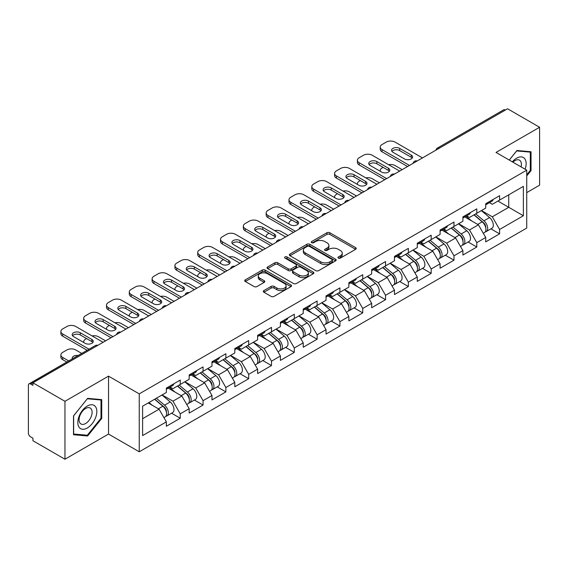 <?xml version="1.0" encoding="UTF-8"?>
<svg xmlns="http://www.w3.org/2000/svg" width="568" height="568" viewBox="0 0 568 568"><rect width="100%" height="100%" fill="white"/><g stroke="black" fill="none" stroke-linecap="round" stroke-linejoin="round"><path stroke-width="0.85" d="M338.365 258.106A1.42 0.824 0 0 0 340.374 258.106L355.625 249.302A2.031 1.171 0 0 0 356.214 248.472A2.031 1.171 0 0 0 355.625 247.648L329.788 232.731A2.031 1.171 0 0 0 326.919 232.731L311.669 241.535A1.42 0.824 0 0 0 311.25 242.11A1.42 0.824 0 0 0 311.669 242.692A1.42 0.824 0 0 0 313.678 242.692L315.652 241.556A6.497 3.749 0 0 1 324.839 241.556L326.99 242.799A6.497 3.749 0 0 1 328.893 245.447A6.497 3.749 0 0 1 326.99 248.102L325.017 249.238A1.42 0.824 0 0 0 324.598 249.821A1.42 0.824 0 0 0 325.017 250.403A1.42 0.824 0 0 0 327.026 250.403L329 249.26A6.497 3.749 0 0 1 338.187 249.26L340.339 250.502A6.497 3.749 0 0 1 342.241 253.158A6.497 3.749 0 0 1 340.339 255.806L338.365 256.949A1.42 0.824 0 0 0 337.946 257.524A1.42 0.824 0 0 0 338.365 258.106L338.365 256.949M263.907 290.567A2.031 1.171 0 0 0 263.311 291.398A2.031 1.171 0 0 0 263.907 292.229L271.156 296.411A2.031 1.171 0 0 0 274.024 296.411L290.965 286.634A2.031 1.171 0 0 0 291.554 285.803A2.031 1.171 0 0 0 290.965 284.973L265.128 270.063A2.031 1.171 0 0 0 262.26 270.063L245.319 279.839A2.031 1.171 0 0 0 244.723 280.67A2.031 1.171 0 0 0 245.319 281.494L254.073 286.549A2.031 1.171 0 0 0 256.949 286.549L264.198 282.367A2.031 1.171 0 0 0 264.787 281.536A2.031 1.171 0 0 0 264.198 280.706L259.853 278.199A5.431 3.138 0 0 1 258.262 275.984A5.431 3.138 0 0 1 261.614 273.087A5.431 3.138 0 0 1 267.535 273.769L284.54 283.588A5.431 3.138 0 0 1 286.13 285.803A5.431 3.138 0 0 1 282.779 288.7A5.431 3.138 0 0 1 276.864 288.019L274.024 286.386A2.031 1.171 0 0 0 271.156 286.386L263.907 290.567L263.907 292.229M108.531 376.144L64.958 401.306L32.93 382.818L507.579 108.779L539.6 127.267L496.027 152.43L526.735 170.159L139.238 393.873L108.531 376.144L108.531 434.058L139.238 451.787L139.238 393.873M315.794 270.638A2.031 1.171 0 0 0 318.662 270.638L335.603 260.861A2.031 1.171 0 0 0 336.192 260.03A2.031 1.171 0 0 0 335.603 259.207L309.766 244.29A2.031 1.171 0 0 0 306.897 244.29L289.957 254.066A2.031 1.171 0 0 0 289.361 254.897A2.031 1.171 0 0 0 289.957 255.721L315.794 270.638M285.576 258.412A1.42 0.824 0 0 1 287.017 258.618L287.017 256.928L313.28 272.093A2.031 1.171 0 0 1 313.877 272.917A2.031 1.171 0 0 1 313.28 273.748L296.347 283.524A2.031 1.171 0 0 1 293.471 283.524L267.642 268.607L267.642 266.953A2.031 1.171 0 0 0 267.045 267.784A2.031 1.171 0 0 0 267.642 268.607M267.642 266.953L274.891 262.771A2.031 1.171 0 0 1 277.759 262.771L288.239 268.82A2.031 1.171 0 0 0 291.107 268.82L295.914 266.044A2.031 1.171 0 0 0 296.51 265.213A2.031 1.171 0 0 0 295.914 264.383L285.008 258.085A1.42 0.824 0 0 1 284.589 257.503A1.42 0.824 0 0 1 285.47 256.75A1.42 0.824 0 0 1 287.017 256.928M139.238 451.787L526.735 228.073L526.735 170.159M171.579 413.22L180.255 418.233L180.255 413.838L172.942 401.178L162.121 394.93M180.255 418.233L166.36 426.248L166.36 421.861L142.603 435.578L142.603 406.198L166.36 392.481L166.36 388.093L180.255 380.07L180.255 384.465L189.172 379.31L189.172 374.923L203.067 366.9L203.067 371.295L211.985 366.14L211.985 361.752L225.879 353.729L225.879 358.124L234.797 352.969L234.797 348.582L248.685 340.566L248.685 344.954L257.609 339.806L257.609 335.411L271.497 327.395L271.497 331.783L280.414 326.635L280.414 322.241L294.309 314.225L294.309 318.613L303.227 313.465L303.227 309.07L317.121 301.054L317.121 305.442L326.039 300.294L326.039 295.907L339.934 287.884L339.934 292.271L348.851 287.124L348.851 282.736L362.739 274.713L362.739 279.101L371.664 273.954L371.664 269.566L385.551 261.543L385.551 265.93L394.469 260.783L394.469 256.395L408.364 248.372L408.364 252.767L417.281 247.612L417.281 243.225L431.176 235.202L431.176 239.597L440.094 234.442L440.094 230.054L453.988 222.031L453.988 226.426L462.906 221.271L462.906 216.884L476.793 208.868L476.793 213.256L485.718 208.108L485.718 203.713L499.606 195.697L499.606 200.085L523.369 186.368L523.369 215.748L499.606 229.465L492.3 216.799L481.472 210.55M490.93 228.847L499.606 233.853L499.606 229.465M499.606 233.853L485.718 241.876L485.718 237.481L476.793 242.635L469.487 229.969L458.667 223.721M468.124 242.018L476.793 247.023L476.793 242.635M476.793 247.023L462.906 255.046L462.906 250.651L453.988 255.806L446.675 243.139L435.855 236.891M445.312 255.181L453.988 260.194L453.988 255.806M453.988 260.194L440.094 268.217L440.094 263.822L431.176 268.976L423.863 256.31L413.042 250.062M422.5 268.352L431.176 273.364L431.176 268.976M431.176 273.364L417.281 281.38L417.281 276.992L408.364 282.14L401.051 269.481L390.23 263.232M399.687 281.522L408.364 286.535L408.364 282.14M408.364 286.535L394.469 294.551L394.469 290.163L385.551 295.31L378.238 282.651L367.418 276.403M376.875 294.693L385.551 299.705L385.551 295.31M385.551 299.705L371.664 307.721L371.664 303.333L362.739 308.481L355.433 295.821L344.613 289.574M354.063 307.863L362.739 312.876L362.739 308.481M362.739 312.876L348.851 320.892L348.851 316.504L339.934 321.651L332.621 308.992L321.8 302.744M331.258 321.034L339.934 326.039L339.934 321.651M339.934 326.039L326.039 334.062L326.039 329.674L317.121 334.822L309.808 322.155L298.988 315.914M308.445 334.204L317.121 339.21L317.121 334.822M317.121 339.21L303.227 347.233L303.227 342.845L294.309 347.992L286.996 335.326L276.176 329.078M285.633 347.375L294.309 352.38L294.309 347.992M294.309 352.38L280.414 360.403L280.414 356.015L271.497 361.163L264.184 348.496L253.364 342.248M262.821 360.545L271.497 365.551L271.497 361.163M271.497 365.551L257.609 373.574L257.609 369.179L248.685 374.333L241.379 361.667L230.558 355.419M240.008 373.716L248.685 378.721L248.685 374.333M248.685 378.721L234.797 386.744L234.797 382.349L225.879 387.504L218.566 374.837L207.746 368.589M217.203 386.879L225.879 391.892L225.879 387.504M225.879 391.892L211.985 399.915L211.985 395.52L203.067 400.674L195.754 388.008L184.934 381.76M194.391 400.05L203.067 405.062L203.067 400.674M203.067 405.062L189.172 413.078L189.172 408.69L180.255 413.838M170.116 387.049L172.942 388.682L180.255 384.465M172.942 401.178L181.859 396.031L168.213 388.15M189.172 408.69L181.859 396.031M192.928 373.879L195.754 375.512L203.067 371.295M195.754 388.008L204.672 382.86L191.025 374.979M211.985 395.52L204.672 382.86M215.741 360.708L218.566 362.341L225.879 358.124M218.566 374.837L227.484 369.69L213.838 361.809M234.797 382.349L227.484 369.69M238.546 347.545L241.379 349.171L248.685 344.954M241.379 361.667L250.296 356.519L236.65 348.638M257.609 369.179L250.296 356.519M261.358 334.374L264.184 336L271.497 331.783M264.184 348.496L273.109 343.349L259.455 335.468M280.414 356.015L273.109 343.349M284.17 321.204L286.996 322.837L294.309 318.613M286.996 335.326L295.914 330.178L282.268 322.297M303.227 342.845L295.914 330.178M306.983 308.034L309.808 309.666L317.121 305.442M309.808 322.155L318.726 317.008L305.08 309.127M326.039 329.674L318.726 317.008M329.795 294.863L332.621 296.496L339.934 292.271M332.621 308.992L341.538 303.837L327.892 295.956M348.851 316.504L341.538 303.837M352.607 281.692L355.433 283.325L362.739 279.101M355.433 295.821L364.351 290.667L350.704 282.793M371.664 303.333L364.351 290.667M375.412 268.522L378.238 270.155L385.551 265.93M378.238 282.651L387.163 277.496L373.517 269.623M394.469 290.163L387.163 277.496M398.225 255.351L401.051 256.984L408.364 252.767M401.051 269.481L409.975 264.333L396.322 256.452M417.281 276.992L409.975 264.333M421.037 242.181L423.863 243.814L431.176 239.597M423.863 256.31L432.78 251.162L419.134 243.281M440.094 263.822L432.78 251.162M443.849 229.011L446.675 230.644L453.988 226.426M446.675 243.139L455.593 237.992L441.947 230.111M462.906 250.651L455.593 237.992M466.662 215.847L469.487 217.473L476.793 213.256M469.487 229.969L478.405 224.821L464.759 216.94M485.718 237.481L478.405 224.821M505.385 110.05L439.142 148.291M438.212 148.83A3.103 1.789 120 0 1 439 148.205A3.103 1.789 60 0 0 437.445 148.056L503.688 109.809A3.103 1.789 60 0 1 505.236 109.965M489.467 202.677L492.3 204.302L499.606 200.085M492.3 216.799L508.743 207.306L508.743 194.81L523.369 186.368M497.923 201.058L523.369 215.748M526.735 192.616L539.6 185.182L539.6 127.267M64.958 401.306L64.958 459.221L32.93 440.732L32.93 438.198L30.594 436.849A3.103 1.789 -120 0 1 28.4 433.05L28.4 385.26A3.103 1.789 -120 0 1 29.039 383.84A3.103 1.789 -120 0 1 30.594 383.996L32.93 385.345L32.93 382.818M64.958 459.221L108.531 434.058M142.603 418.694L159.054 409.194L148.234 402.953M166.36 421.861L159.054 409.194M526.735 175.938L531.044 170.57L531.044 151.762L516.937 150.499L509.248 160.062M101.729 399.623L87.621 398.36L73.513 415.918L73.513 434.726L87.621 435.99L101.729 418.438L101.729 399.623M338.933 258.305L340.339 257.496A6.497 3.749 0 0 0 342.241 254.84L342.241 253.158M328.893 245.447L328.893 247.137A6.497 3.749 0 0 1 326.99 249.792L325.585 250.602M355.596 249.316L329.788 234.421A2.031 1.171 0 0 0 326.919 234.421L312.237 242.891M335.574 260.875L309.766 245.979A2.031 1.171 0 0 0 306.897 245.979L289.985 255.742M332.01 260.613A1.42 0.824 0 0 0 332.429 260.03A1.42 0.824 0 0 0 332.01 259.455L309.333 246.363A1.42 0.824 0 0 0 307.324 246.363L305.243 247.563A6.497 3.749 0 0 0 303.34 250.211A6.497 3.749 0 0 0 305.243 252.866L320.743 261.812A6.497 3.749 0 0 0 329.93 261.812L332.01 260.613L332.01 262.302A1.42 0.824 0 0 0 332.429 261.72L332.429 260.03M303.34 250.211L303.34 251.901A6.497 3.749 0 0 0 305.243 254.556L305.243 252.866M332.01 262.302L329.93 263.502A6.497 3.749 0 0 1 320.743 263.502L305.243 254.556M267.67 268.629L274.891 264.454L274.891 262.771M296.51 265.213L296.51 266.903A2.031 1.171 0 0 1 295.914 267.727L291.107 270.503A2.031 1.171 0 0 1 288.239 270.503L277.759 264.454A2.031 1.171 0 0 0 274.891 264.454M287.017 258.618L313.252 273.762M299.109 275.097A5.431 3.138 0 0 0 305.023 275.771A5.431 3.138 0 0 0 308.374 272.874A5.431 3.138 0 0 0 306.784 270.659L300.791 267.201A2.031 1.171 0 0 0 297.923 267.201L293.116 269.977A2.031 1.171 0 0 0 292.52 270.808A2.031 1.171 0 0 0 293.116 271.632L299.109 275.097L299.109 276.779A5.431 3.138 0 0 0 305.023 277.461A5.431 3.138 0 0 0 308.374 274.564L308.374 272.874M292.52 270.808L292.52 272.491A2.031 1.171 0 0 0 293.116 273.322L293.116 271.632M299.109 276.779L293.116 273.322M286.13 285.803L286.13 287.493A5.431 3.138 0 0 1 282.779 290.39A5.431 3.138 0 0 1 276.864 289.708L274.024 288.075A2.031 1.171 0 0 0 271.156 288.075L263.935 292.243M258.262 275.984L258.262 277.674A5.431 3.138 0 0 0 259.853 279.889L259.853 278.199M264.17 282.381L259.853 279.889M290.937 286.648L265.128 271.745A2.031 1.171 0 0 0 262.26 271.745L245.348 281.508M530.313 170.151L531.044 170.57M100.997 418.012L101.729 418.438M86.13 435.131L87.621 435.99M483.979 223.139L482.956 222.549M485.285 231.843A6.823 3.94 -120 0 0 486.279 231.531A6.823 3.94 -120 0 0 487.5 226.767A6.823 3.94 -120 0 0 483.95 220.817L475.721 213.873M486.279 231.531L491.909 228.279A6.823 3.94 -120 0 0 493.13 223.515A6.823 3.94 -120 0 0 489.58 217.572L481.352 210.629M474.138 214.789L483.524 222.713A4.139 2.386 60 0 1 485.754 227.811M402.151 169.647L395.058 165.558A6.205 3.578 0 0 0 388.618 164.706M383.137 167.368L382.044 168.007A6.205 3.578 0 0 0 380.226 170.535A6.205 3.578 0 0 0 380.39 171.358M483.283 233.263L484.525 232.546A6.823 3.94 -120 0 0 485.746 227.775A6.823 3.94 -120 0 0 482.196 221.832L473.968 214.889M471.589 220.888L466.037 216.202M391.941 151.415A4.757 2.748 180 0 1 399.666 150.57L411.218 157.244A4.757 2.748 180 0 1 412.212 158.082M407.561 166.523L382.044 151.798A6.205 3.578 180 0 1 380.226 149.263L380.226 147.069A6.205 3.578 0 0 0 382.044 149.597L382.044 151.798M487.55 202.655A6.823 3.94 60 0 1 486.279 204.516A6.823 3.94 60 0 1 485.718 204.75M493.18 199.411A6.823 3.94 60 0 1 491.909 201.264L486.279 204.516M380.226 147.069A6.205 3.578 0 0 1 382.044 144.535L386.283 142.085A6.205 3.578 0 0 1 395.058 142.085L422.471 157.918M409.457 165.43L382.044 149.597M399.666 148.376L411.218 155.043A4.757 2.748 180 0 1 412.609 156.988A4.757 2.748 180 0 1 409.67 159.523A4.757 2.748 180 0 1 404.487 158.926L392.935 152.259A4.757 2.748 180 0 1 391.544 150.321A4.757 2.748 180 0 1 394.483 147.779A4.757 2.748 180 0 1 399.666 148.376L399.666 150.57M525.116 169.221A13.44 7.76 120 0 0 516.646 158.167A13.44 7.76 120 0 0 512.336 161.844M521.097 166.907A9.202 5.311 120 0 0 519.514 160.176A9.202 5.311 120 0 0 514.913 160.63A9.202 5.311 120 0 0 512.897 162.164M509.276 160.077L516.646 150.918L530.313 152.139L530.313 170.364L526.735 174.823M529.411 151.613L530.313 152.139M79.094 427.25A13.44 7.76 120 0 0 92.08 423.771A13.44 7.76 120 0 0 95.559 406.766A13.44 7.76 120 0 0 82.573 410.245A13.44 7.76 120 0 0 79.094 427.25M79.96 423.018A9.202 5.311 120 0 0 80.997 423.976A9.202 5.311 120 0 0 89.559 419.681A9.202 5.311 120 0 0 91.235 408.995A9.202 5.311 120 0 0 90.198 408.037A9.202 5.311 120 0 0 81.636 412.332A9.202 5.311 120 0 0 79.96 423.018M87.33 398.779L100.997 400L100.997 418.225L87.33 435.237L73.655 434.016L73.655 415.783L87.302 398.757M100.096 399.474L100.997 400M461.166 236.309L460.144 235.72M462.473 245.007A6.823 3.94 -120 0 0 463.467 244.701A6.823 3.94 -120 0 0 464.695 239.937A6.823 3.94 -120 0 0 461.138 233.988L452.909 227.044M463.467 244.701L469.097 241.45A6.823 3.94 -120 0 0 470.325 236.686A6.823 3.94 -120 0 0 466.768 230.736L458.539 223.799M451.326 227.96L460.712 235.883A4.139 2.386 60 0 1 462.941 240.974M379.339 182.818L372.246 178.728A6.205 3.578 0 0 0 365.806 177.876M360.332 180.539L359.232 181.178A6.205 3.578 0 0 0 357.414 183.705A6.205 3.578 0 0 0 357.577 184.522M460.47 246.434L461.713 245.717A6.823 3.94 -120 0 0 462.934 240.946A6.823 3.94 -120 0 0 459.384 235.003L451.155 228.059M448.784 234.059L443.225 229.373M438.354 249.48L437.332 248.891M439.66 258.177A6.823 3.94 -120 0 0 440.654 257.872A6.823 3.94 -120 0 0 441.883 253.101A6.823 3.94 -120 0 0 438.326 247.158L430.097 240.214M440.654 257.872L446.285 254.62A6.823 3.94 -120 0 0 447.513 249.856A6.823 3.94 -120 0 0 443.956 243.906L435.727 236.962M428.513 241.13L437.9 249.054A4.139 2.386 60 0 1 440.136 254.144M356.526 195.988L349.434 191.899A6.205 3.578 0 0 0 342.994 191.047M337.52 193.709L336.419 194.341A6.205 3.578 0 0 0 334.602 196.876A6.205 3.578 0 0 0 334.765 197.692M437.658 259.604L438.901 258.887A6.823 3.94 -120 0 0 440.129 254.116A6.823 3.94 -120 0 0 436.572 248.173L428.343 241.23M425.972 247.229L420.419 242.543M415.542 262.65L414.519 262.061M416.855 271.348A6.823 3.94 -120 0 0 417.842 271.042A6.823 3.94 -120 0 0 419.07 266.271A6.823 3.94 -120 0 0 415.513 260.329L407.284 253.385M417.842 271.042L423.472 267.791A6.823 3.94 -120 0 0 424.701 263.027A6.823 3.94 -120 0 0 421.144 257.077L412.915 250.133M405.701 254.301L415.087 262.224A4.139 2.386 60 0 1 417.324 267.315M333.714 209.159L326.621 205.069A6.205 3.578 0 0 0 320.189 204.217M314.707 206.88L313.607 207.512A6.205 3.578 0 0 0 311.796 210.046A6.205 3.578 0 0 0 311.96 210.863M414.846 272.775L416.088 272.058A6.823 3.94 -120 0 0 417.317 267.287A6.823 3.94 -120 0 0 413.76 261.344L405.531 254.4M403.159 260.4L397.607 255.714M392.729 275.821L391.707 275.231M394.043 284.518A6.823 3.94 -120 0 0 395.03 284.213A6.823 3.94 -120 0 0 396.258 279.442A6.823 3.94 -120 0 0 392.708 273.499L384.479 266.555M395.03 284.213L400.66 280.961A6.823 3.94 -120 0 0 401.888 276.19A6.823 3.94 -120 0 0 398.338 270.247L390.102 263.303M382.889 267.471L392.275 275.388A4.139 2.386 60 0 1 394.511 280.486M310.902 222.329L303.816 218.233A6.205 3.578 0 0 0 297.376 217.388M291.895 220.05L290.802 220.682A6.205 3.578 0 0 0 288.984 223.217A6.205 3.578 0 0 0 289.147 224.033M392.034 285.945L393.276 285.221A6.823 3.94 -120 0 0 394.504 280.457A6.823 3.94 -120 0 0 390.954 274.514L382.718 267.571M380.347 273.563L374.795 268.884M369.924 288.991L368.895 288.402M371.231 297.689A6.823 3.94 -120 0 0 372.225 297.384A6.823 3.94 -120 0 0 373.446 292.612A6.823 3.94 -120 0 0 369.896 286.67L361.667 279.726M372.225 297.384L377.855 294.132A6.823 3.94 -120 0 0 379.076 289.361A6.823 3.94 -120 0 0 375.526 283.418L367.297 276.474M360.076 280.642L369.47 288.558A4.139 2.386 60 0 1 371.699 293.656M288.097 235.5L281.004 231.403A6.205 3.578 0 0 0 274.564 230.558M269.083 233.221L267.989 233.853A6.205 3.578 0 0 0 266.172 236.387A6.205 3.578 0 0 0 266.335 237.204M369.221 299.109L370.471 298.392A6.823 3.94 -120 0 0 371.692 293.628A6.823 3.94 -120 0 0 368.142 287.685L359.913 280.741M357.535 286.733L351.982 282.048M369.129 164.585A4.757 2.748 180 0 1 376.854 163.74L388.405 170.407A4.757 2.748 180 0 1 389.399 171.252M384.749 179.694L359.232 164.968A6.205 3.578 180 0 1 357.414 162.434L357.414 160.24A6.205 3.578 0 0 0 359.232 162.767L359.232 164.968M464.738 215.826A6.823 3.94 60 0 1 463.467 217.686A6.823 3.94 60 0 1 462.906 217.92M470.368 212.574A6.823 3.94 60 0 1 469.097 214.434L463.467 217.686M357.414 160.24A6.205 3.578 0 0 1 359.232 157.705L363.47 155.256A6.205 3.578 0 0 1 372.246 155.256L399.666 171.089M386.652 178.601L359.232 162.767M376.854 161.546L388.405 168.213A4.757 2.748 180 0 1 389.797 170.159A4.757 2.748 180 0 1 386.858 172.693A4.757 2.748 180 0 1 381.675 172.097L370.123 165.43A4.757 2.748 180 0 1 368.731 163.485A4.757 2.748 180 0 1 371.671 160.95A4.757 2.748 180 0 1 376.854 161.546L376.854 163.74M346.317 177.756A4.757 2.748 180 0 1 354.041 176.911L365.593 183.578A4.757 2.748 180 0 1 366.587 184.422M361.937 192.864L336.419 178.132A6.205 3.578 180 0 1 334.602 175.604L334.602 173.41A6.205 3.578 0 0 0 336.419 175.938L336.419 178.132M441.925 228.996A6.823 3.94 60 0 1 440.654 230.856A6.823 3.94 60 0 1 440.094 231.091M447.556 225.744A6.823 3.94 60 0 1 446.285 227.605L440.654 230.856M334.602 173.41A6.205 3.578 0 0 1 336.419 170.876L340.665 168.426A6.205 3.578 0 0 1 349.434 168.426L376.854 184.252M363.839 191.771L336.419 175.938M354.041 174.717L365.593 181.384A4.757 2.748 180 0 1 366.985 183.329A4.757 2.748 180 0 1 364.053 185.864A4.757 2.748 180 0 1 358.869 185.267L347.318 178.601A4.757 2.748 180 0 1 345.919 176.655A4.757 2.748 180 0 1 348.858 174.12A4.757 2.748 180 0 1 354.041 174.717L354.041 176.911M323.504 190.926A4.757 2.748 180 0 1 331.229 190.081L342.781 196.748A4.757 2.748 180 0 1 343.782 197.593M339.124 206.035L313.607 191.302A6.205 3.578 180 0 1 311.796 188.775L311.796 186.574A6.205 3.578 0 0 0 313.607 189.109L313.607 191.302M419.113 242.167A6.823 3.94 60 0 1 417.842 244.027A6.823 3.94 60 0 1 417.281 244.261M424.743 238.915A6.823 3.94 60 0 1 423.472 240.775L417.842 244.027M311.796 186.574A6.205 3.578 0 0 1 313.607 184.046L317.853 181.597A6.205 3.578 0 0 1 326.621 181.597L354.041 197.423M341.027 204.941L313.607 189.109M331.229 187.887L342.781 194.554A4.757 2.748 180 0 1 344.172 196.5A4.757 2.748 180 0 1 341.24 199.034A4.757 2.748 180 0 1 336.057 198.438L324.505 191.771A4.757 2.748 180 0 1 323.114 189.826A4.757 2.748 180 0 1 326.046 187.291A4.757 2.748 180 0 1 331.229 187.887L331.229 190.081M300.699 204.097A4.757 2.748 180 0 1 308.417 203.252L319.969 209.919A4.757 2.748 180 0 1 320.97 210.763M316.312 219.205L290.802 204.473A6.205 3.578 180 0 1 288.984 201.945L288.984 199.744A6.205 3.578 0 0 0 290.802 202.279L290.802 204.473M396.301 255.337A6.823 3.94 60 0 1 395.03 257.197A6.823 3.94 60 0 1 394.469 257.425M401.931 252.085A6.823 3.94 60 0 1 400.66 253.946L395.03 257.197M288.984 199.744A6.205 3.578 0 0 1 290.802 197.217L295.041 194.767A6.205 3.578 0 0 1 303.816 194.767L331.229 210.593M318.215 218.112L290.802 202.279M308.417 201.058L319.969 207.725A4.757 2.748 180 0 1 321.367 209.663A4.757 2.748 180 0 1 318.428 212.205A4.757 2.748 180 0 1 313.245 211.608L301.693 204.941A4.757 2.748 180 0 1 300.302 202.996A4.757 2.748 180 0 1 303.234 200.461A4.757 2.748 180 0 1 308.417 201.058L308.417 203.252M277.887 217.267A4.757 2.748 180 0 1 285.612 216.422L297.163 223.089A4.757 2.748 180 0 1 298.157 223.934M293.507 232.376L267.989 217.643A6.205 3.578 180 0 1 266.172 215.109L266.172 212.915A6.205 3.578 0 0 0 267.989 215.449L267.989 217.643M373.495 268.508A6.823 3.94 60 0 1 372.225 270.368A6.823 3.94 60 0 1 371.664 270.595M379.119 265.256A6.823 3.94 60 0 1 377.855 267.116L372.225 270.368M266.172 212.915A6.205 3.578 0 0 1 267.989 210.387L272.228 207.938A6.205 3.578 0 0 1 281.004 207.938L308.417 223.764M295.403 231.275L267.989 215.449M285.612 214.228L297.163 220.895A4.757 2.748 180 0 1 298.555 222.834A4.757 2.748 180 0 1 295.616 225.375A4.757 2.748 180 0 1 290.433 224.779L278.881 218.112A4.757 2.748 180 0 1 277.489 216.167A4.757 2.748 180 0 1 280.429 213.632A4.757 2.748 180 0 1 285.612 214.228L285.612 216.422M347.112 302.162L346.089 301.565M348.418 310.859A6.823 3.94 -120 0 0 349.412 310.554A6.823 3.94 -120 0 0 350.641 305.783A6.823 3.94 -120 0 0 347.084 299.84L338.855 292.896M349.412 310.554L355.043 307.302A6.823 3.94 -120 0 0 356.264 302.531A6.823 3.94 -120 0 0 352.714 296.588L344.485 289.644M337.271 293.812L346.657 301.729A4.139 2.386 60 0 1 348.887 306.826M265.284 248.67L258.191 244.574A6.205 3.578 0 0 0 251.752 243.729M246.278 246.391L245.177 247.023A6.205 3.578 0 0 0 243.36 249.558A6.205 3.578 0 0 0 243.523 250.374M346.416 312.279L347.659 311.562A6.823 3.94 -120 0 0 348.88 306.798A6.823 3.94 -120 0 0 345.33 300.848L337.101 293.904M334.729 299.904L329.17 295.218M255.075 230.438A4.757 2.748 180 0 1 262.799 229.593L274.351 236.26A4.757 2.748 180 0 1 275.345 237.104M270.695 245.546L245.177 230.814A6.205 3.578 180 0 1 243.36 228.279L243.36 226.085A6.205 3.578 0 0 0 245.177 228.62L245.177 230.814M350.683 281.678A6.823 3.94 60 0 1 349.412 283.538A6.823 3.94 60 0 1 348.851 283.766M356.313 278.426A6.823 3.94 60 0 1 355.043 280.287L349.412 283.538M243.36 226.085A6.205 3.578 0 0 1 245.177 223.551L249.416 221.108A6.205 3.578 0 0 1 258.191 221.108L285.612 236.934M272.597 244.446L245.177 228.62M262.799 227.392L274.351 234.066A4.757 2.748 180 0 1 275.743 236.004A4.757 2.748 180 0 1 272.803 238.546A4.757 2.748 180 0 1 267.62 237.949L256.069 231.275A4.757 2.748 180 0 1 254.677 229.337A4.757 2.748 180 0 1 257.616 226.802A4.757 2.748 180 0 1 262.799 227.392L262.799 229.593M324.3 315.332L323.277 314.736M325.606 324.03A6.823 3.94 -120 0 0 326.6 323.724A6.823 3.94 -120 0 0 327.828 318.953A6.823 3.94 -120 0 0 324.271 313.011L316.042 306.067M326.6 323.724L332.23 320.473A6.823 3.94 -120 0 0 333.459 315.701A6.823 3.94 -120 0 0 329.901 309.759L321.673 302.815M314.459 306.983L323.845 314.899A4.139 2.386 60 0 1 326.082 319.997M242.472 261.841L235.379 257.744A6.205 3.578 0 0 0 228.939 256.899M223.465 259.562L222.365 260.194A6.205 3.578 0 0 0 220.547 262.728A6.205 3.578 0 0 0 220.711 263.545M323.604 325.45L324.846 324.733A6.823 3.94 -120 0 0 326.075 319.969A6.823 3.94 -120 0 0 322.517 314.019L314.289 307.075M311.917 313.075L306.365 308.389M232.262 243.601A4.757 2.748 180 0 1 239.987 242.763L251.539 249.43A4.757 2.748 180 0 1 252.533 250.275M247.882 258.717L222.365 243.984A6.205 3.578 180 0 1 220.547 241.45L220.547 239.256A6.205 3.578 0 0 0 222.365 241.791L222.365 243.984M327.871 294.849A6.823 3.94 60 0 1 326.6 296.709A6.823 3.94 60 0 1 326.039 296.936M333.501 291.597A6.823 3.94 60 0 1 332.23 293.457L326.6 296.709M220.547 239.256A6.205 3.578 0 0 1 222.365 236.721L226.604 234.279A6.205 3.578 0 0 1 235.379 234.279L262.799 250.105M249.785 257.616L222.365 241.791M239.987 240.562L251.539 247.236A4.757 2.748 180 0 1 252.93 249.174A4.757 2.748 180 0 1 249.998 251.716A4.757 2.748 180 0 1 244.815 251.12L233.263 244.446A4.757 2.748 180 0 1 231.865 242.508A4.757 2.748 180 0 1 234.804 239.973A4.757 2.748 180 0 1 239.987 240.562L239.987 242.763M301.487 328.496L300.465 327.906M302.794 337.2A6.823 3.94 -120 0 0 303.788 336.888A6.823 3.94 -120 0 0 305.016 332.124A6.823 3.94 -120 0 0 301.459 326.181L293.23 319.237M303.788 336.888L309.418 333.643A6.823 3.94 -120 0 0 310.646 328.872A6.823 3.94 -120 0 0 307.089 322.929L298.86 315.986M291.647 320.153L301.033 328.07A4.139 2.386 60 0 1 303.269 333.167M219.66 275.011L212.567 270.915A6.205 3.578 0 0 0 206.127 270.07M200.653 272.732L199.553 273.364A6.205 3.578 0 0 0 197.735 275.899A6.205 3.578 0 0 0 197.905 276.715M300.791 338.62L302.034 337.903A6.823 3.94 -120 0 0 303.262 333.139A6.823 3.94 -120 0 0 299.705 327.189L291.476 320.245M289.105 326.245L283.553 321.559M209.45 256.771A4.757 2.748 180 0 1 217.175 255.927L228.726 262.601A4.757 2.748 180 0 1 229.72 263.445M225.07 271.887L199.553 257.155A6.205 3.578 180 0 1 197.735 254.62L197.735 252.426A6.205 3.578 0 0 0 199.553 254.961L199.553 257.155M305.059 308.019A6.823 3.94 60 0 1 303.788 309.872A6.823 3.94 60 0 1 303.227 310.107M310.689 304.767A6.823 3.94 60 0 1 309.418 306.628L303.788 309.872M197.735 252.426A6.205 3.578 0 0 1 199.553 249.892L203.798 247.442A6.205 3.578 0 0 1 212.567 247.442L239.987 263.275M226.973 270.787L199.553 254.961M217.175 253.733L228.726 260.407A4.757 2.748 180 0 1 230.118 262.345A4.757 2.748 180 0 1 227.186 264.88A4.757 2.748 180 0 1 222.003 264.29L210.451 257.616A4.757 2.748 180 0 1 209.059 255.678A4.757 2.748 180 0 1 211.992 253.136A4.757 2.748 180 0 1 217.175 253.733L217.175 255.927M278.675 341.666L277.653 341.077M279.988 350.371A6.823 3.94 -120 0 0 280.975 350.058A6.823 3.94 -120 0 0 282.204 345.294A6.823 3.94 -120 0 0 278.654 339.344L270.418 332.408M280.975 350.058L286.606 346.814A6.823 3.94 -120 0 0 287.834 342.042A6.823 3.94 -120 0 0 284.277 336.1L276.048 329.156M268.834 333.317L278.221 341.24A4.139 2.386 60 0 1 280.457 346.338M196.847 288.182L189.762 284.085A6.205 3.578 0 0 0 183.322 283.24M177.841 285.903L176.747 286.535A6.205 3.578 0 0 0 174.93 289.062A6.205 3.578 0 0 0 175.093 289.886M277.979 351.791L279.222 351.074A6.823 3.94 -120 0 0 280.45 346.303A6.823 3.94 -120 0 0 276.893 340.36L268.664 333.416M266.293 339.416L260.74 334.729M186.645 269.942A4.757 2.748 180 0 1 194.362 269.097L205.914 275.771A4.757 2.748 180 0 1 206.915 276.616M202.258 285.058L176.747 270.325A6.205 3.578 180 0 1 174.93 267.791L174.93 265.597A6.205 3.578 0 0 0 176.747 268.131L176.747 270.325M282.246 321.183A6.823 3.94 60 0 1 280.975 323.043A6.823 3.94 60 0 1 280.414 323.277M287.877 317.938A6.823 3.94 60 0 1 286.606 319.798L280.975 323.043M174.93 265.597A6.205 3.578 0 0 1 176.747 263.062L180.986 260.613A6.205 3.578 0 0 1 189.762 260.613L217.175 276.446M204.16 283.957L176.747 268.131M194.362 266.903L205.914 273.577A4.757 2.748 180 0 1 207.306 275.515A4.757 2.748 180 0 1 204.374 278.05A4.757 2.748 180 0 1 199.19 277.454L187.639 270.787A4.757 2.748 180 0 1 186.247 268.849A4.757 2.748 180 0 1 189.179 266.307A4.757 2.748 180 0 1 194.362 266.903L194.362 269.097M255.87 354.837L254.84 354.247M257.176 363.541A6.823 3.94 -120 0 0 258.17 363.229A6.823 3.94 -120 0 0 259.391 358.465A6.823 3.94 -120 0 0 255.841 352.515L247.612 345.571M258.17 363.229L263.793 359.977A6.823 3.94 -120 0 0 265.022 355.213A6.823 3.94 -120 0 0 261.472 349.27L253.243 342.326M246.022 346.487L255.415 354.411A4.139 2.386 60 0 1 257.645 359.509M174.042 301.345L166.949 297.256A6.205 3.578 0 0 0 160.51 296.404M155.028 299.066L153.935 299.705A6.205 3.578 0 0 0 152.117 302.233A6.205 3.578 0 0 0 152.281 303.056M255.167 364.961L256.409 364.244A6.823 3.94 -120 0 0 257.638 359.473A6.823 3.94 -120 0 0 254.088 353.53L245.859 346.586M243.48 352.586L237.928 347.9M163.832 283.113A4.757 2.748 180 0 1 171.55 282.268L183.102 288.942A4.757 2.748 180 0 1 184.103 289.779M179.452 298.221L153.935 283.496A6.205 3.578 180 0 1 152.117 280.961L152.117 278.767A6.205 3.578 0 0 0 153.935 281.295L153.935 283.496M259.434 334.353A6.823 3.94 60 0 1 258.17 336.213A6.823 3.94 60 0 1 257.609 336.448M265.064 331.108A6.823 3.94 60 0 1 263.793 332.962L258.17 336.213M152.117 278.767A6.205 3.578 0 0 1 153.935 276.233L158.174 273.783A6.205 3.578 0 0 1 166.949 273.783L194.362 289.616M181.348 297.128L153.935 281.295M171.55 280.074L183.102 286.741A4.757 2.748 180 0 1 184.501 288.686A4.757 2.748 180 0 1 181.561 291.221A4.757 2.748 180 0 1 176.378 290.624L164.826 283.957A4.757 2.748 180 0 1 163.435 282.019A4.757 2.748 180 0 1 166.367 279.477A4.757 2.748 180 0 1 171.55 280.074L171.55 282.268M233.057 368.007L232.035 367.418M234.364 376.705A6.823 3.94 -120 0 0 235.358 376.399A6.823 3.94 -120 0 0 236.579 371.635A6.823 3.94 -120 0 0 233.029 365.685L224.8 358.742M235.358 376.399L240.988 373.148A6.823 3.94 -120 0 0 242.209 368.383A6.823 3.94 -120 0 0 238.659 362.434L230.43 355.497M223.217 359.658L232.603 367.581A4.139 2.386 60 0 1 234.832 372.672M151.23 314.516L144.137 310.426A6.205 3.578 0 0 0 137.697 309.574M132.216 312.237L131.123 312.876A6.205 3.578 0 0 0 129.305 315.403A6.205 3.578 0 0 0 129.468 316.22M232.362 378.132L233.604 377.415A6.823 3.94 -120 0 0 234.825 372.644A6.823 3.94 -120 0 0 231.275 366.701L223.046 359.757M220.668 365.756L215.116 361.07M141.02 296.283A4.757 2.748 180 0 1 148.745 295.438L160.297 302.105A4.757 2.748 180 0 1 161.291 302.95M156.64 311.392L131.123 296.666A6.205 3.578 180 0 1 129.305 294.132L129.305 291.938A6.205 3.578 0 0 0 131.123 294.465L131.123 296.666M236.629 347.524A6.823 3.94 60 0 1 235.358 349.384A6.823 3.94 60 0 1 234.797 349.618M242.259 344.272A6.823 3.94 60 0 1 240.988 346.132L235.358 349.384M129.305 291.938A6.205 3.578 0 0 1 131.123 289.403L135.362 286.954A6.205 3.578 0 0 1 144.137 286.954L171.55 302.787M158.536 310.298L131.123 294.465M148.745 293.244L160.297 299.911A4.757 2.748 180 0 1 161.688 301.856A4.757 2.748 180 0 1 158.749 304.391A4.757 2.748 180 0 1 153.566 303.795L142.014 297.128A4.757 2.748 180 0 1 140.623 295.183A4.757 2.748 180 0 1 143.562 292.648A4.757 2.748 180 0 1 148.745 293.244L148.745 295.438M210.245 381.178L209.223 380.588M211.552 389.875A6.823 3.94 -120 0 0 212.546 389.57A6.823 3.94 -120 0 0 213.774 384.799A6.823 3.94 -120 0 0 210.217 378.856L201.988 371.912M212.546 389.57L218.176 386.318A6.823 3.94 -120 0 0 219.404 381.554A6.823 3.94 -120 0 0 215.847 375.604L207.618 368.66M200.405 372.828L209.791 380.752A4.139 2.386 60 0 1 212.02 385.842M128.418 327.686L121.325 323.597A6.205 3.578 0 0 0 114.885 322.745M109.411 325.407L108.311 326.039A6.205 3.578 0 0 0 106.493 328.574A6.205 3.578 0 0 0 106.656 329.39M209.549 391.302L210.792 390.585A6.823 3.94 -120 0 0 212.02 385.814A6.823 3.94 -120 0 0 208.463 379.871L200.234 372.928M197.863 378.927L192.304 374.241M118.208 309.454A4.757 2.748 180 0 1 125.933 308.609L137.484 315.275A4.757 2.748 180 0 1 138.478 316.12M133.828 324.562L108.311 309.83A6.205 3.578 180 0 1 106.493 307.302L106.493 305.108A6.205 3.578 0 0 0 108.311 307.636L108.311 309.83M213.816 360.694A6.823 3.94 60 0 1 212.546 362.554A6.823 3.94 60 0 1 211.985 362.789M219.447 357.442A6.823 3.94 60 0 1 218.176 359.303L212.546 362.554M106.493 305.108A6.205 3.578 0 0 1 108.311 302.574L112.549 300.124A6.205 3.578 0 0 1 121.325 300.124L148.745 315.95M135.731 323.469L108.311 307.636M125.933 306.415L137.484 313.082A4.757 2.748 180 0 1 138.876 315.027A4.757 2.748 180 0 1 135.944 317.562A4.757 2.748 180 0 1 130.754 316.965L119.202 310.298A4.757 2.748 180 0 1 117.81 308.353A4.757 2.748 180 0 1 120.75 305.818A4.757 2.748 180 0 1 125.933 306.415L125.933 308.609M187.433 394.348L186.41 393.759M188.739 403.046A6.823 3.94 -120 0 0 189.733 402.74A6.823 3.94 -120 0 0 190.962 397.969A6.823 3.94 -120 0 0 187.404 392.026L179.176 385.083M189.733 402.74L195.364 399.489A6.823 3.94 -120 0 0 196.592 394.725A6.823 3.94 -120 0 0 193.035 388.775L184.806 381.831M177.592 385.999L186.978 393.922A4.139 2.386 60 0 1 189.215 399.013M105.605 340.857L98.512 336.767A6.205 3.578 0 0 0 92.073 335.915M86.599 338.578L85.498 339.21A6.205 3.578 0 0 0 83.681 341.744A6.205 3.578 0 0 0 83.851 342.561M186.737 404.473L187.98 403.756A6.823 3.94 -120 0 0 189.208 398.985A6.823 3.94 -120 0 0 185.651 393.042L177.422 386.098M175.05 392.097L169.498 387.411M95.396 322.624A4.757 2.748 180 0 1 103.12 321.779L114.672 328.446A4.757 2.748 180 0 1 115.666 329.291M111.016 337.733L85.498 323A6.205 3.578 180 0 1 83.681 320.473L83.681 318.272A6.205 3.578 0 0 0 85.498 320.806L85.498 323M191.004 373.865A6.823 3.94 60 0 1 189.733 375.725A6.823 3.94 60 0 1 189.172 375.959M196.634 370.613A6.823 3.94 60 0 1 195.364 372.473L189.733 375.725M83.681 318.272A6.205 3.578 0 0 1 85.498 315.744L89.744 313.295A6.205 3.578 0 0 1 98.512 313.295L125.933 329.12M112.918 336.639L85.498 320.806M103.12 319.585L114.672 326.252A4.757 2.748 180 0 1 116.064 328.197A4.757 2.748 180 0 1 113.131 330.732A4.757 2.748 180 0 1 107.948 330.136L96.397 323.469A4.757 2.748 180 0 1 94.998 321.524A4.757 2.748 180 0 1 97.937 318.989A4.757 2.748 180 0 1 103.12 319.585L103.12 321.779M164.621 407.519L163.598 406.929M165.934 416.216A6.823 3.94 -120 0 0 166.921 415.911A6.823 3.94 -120 0 0 168.149 411.14A6.823 3.94 -120 0 0 164.592 405.197L156.363 398.253M166.921 415.911L172.551 412.659A6.823 3.94 -120 0 0 173.78 407.888A6.823 3.94 -120 0 0 170.222 401.945L161.994 395.001M154.78 399.169L164.166 407.086A4.139 2.386 60 0 1 166.403 412.183M78.128 355.504A4.757 2.748 0 0 0 72.193 358.167A4.757 2.748 0 0 0 72.342 358.848M81.742 353.417L75.7 349.931A6.205 3.578 0 0 0 66.932 349.931L62.693 352.38A6.205 3.578 0 0 0 60.875 354.915A6.205 3.578 0 0 0 62.693 357.45L62.693 359.643L66.825 362.029M68.728 360.936L62.693 357.45M163.925 417.643L165.167 416.926A6.823 3.94 -120 0 0 166.396 412.155A6.823 3.94 -120 0 0 162.838 406.212L154.61 399.269M152.238 405.261L148.979 402.513M62.693 359.643A6.205 3.578 180 0 1 60.875 357.109L60.875 354.915M72.583 335.794A4.757 2.748 180 0 1 80.308 334.95L91.86 341.616A4.757 2.748 180 0 1 92.861 342.461M87.152 350.293L62.693 336.171A6.205 3.578 180 0 1 60.875 333.643L60.875 331.442A6.205 3.578 0 0 0 62.693 333.977L62.693 336.171M168.192 387.035A6.823 3.94 60 0 1 166.921 388.895A6.823 3.94 60 0 1 166.36 389.123M173.822 383.783A6.823 3.94 60 0 1 172.551 385.644L166.921 388.895M60.875 331.442A6.205 3.578 0 0 1 62.693 328.915L66.932 326.465A6.205 3.578 0 0 1 75.7 326.465L103.12 342.291M89.048 349.199L62.693 333.977M80.308 332.756L91.86 339.423A4.757 2.748 180 0 1 93.251 341.361A4.757 2.748 180 0 1 90.319 343.903A4.757 2.748 180 0 1 85.136 343.306L73.584 336.639A4.757 2.748 180 0 1 72.193 334.694A4.757 2.748 180 0 1 75.125 332.159A4.757 2.748 180 0 1 80.308 332.756L80.308 334.95M96.979 345.841L30.594 383.996M97.618 345.472A3.103 1.789 -60 0 0 96.83 345.756A3.103 1.789 -120 0 0 95.282 345.6L29.039 383.84M415.4 162.001A3.103 1.789 120 0 1 416.188 161.376A3.103 1.789 -60 0 1 416.976 161.092M392.587 175.171A3.103 1.789 120 0 1 393.375 174.546A3.103 1.789 -60 0 1 394.164 174.262M369.775 188.342A3.103 1.789 120 0 1 370.563 187.717A3.103 1.789 -60 0 1 371.351 187.433M346.97 201.512A3.103 1.789 120 0 1 347.751 200.887A3.103 1.789 -60 0 1 348.539 200.603M324.158 214.683A3.103 1.789 120 0 1 324.946 214.058A3.103 1.789 -60 0 1 325.727 213.774M301.345 227.846A3.103 1.789 120 0 1 302.133 227.228A3.103 1.789 -60 0 1 302.921 226.937M278.533 241.017A3.103 1.789 120 0 1 279.321 240.399A3.103 1.789 -60 0 1 280.109 240.108M255.721 254.187A3.103 1.789 120 0 1 256.509 253.562A3.103 1.789 -60 0 1 257.297 253.278M232.908 267.358A3.103 1.789 120 0 1 233.696 266.733A3.103 1.789 -60 0 1 234.485 266.449M210.103 280.528A3.103 1.789 120 0 1 210.891 279.903A3.103 1.789 -60 0 1 211.672 279.619M187.291 293.699A3.103 1.789 120 0 1 188.079 293.074A3.103 1.789 -60 0 1 188.867 292.79M164.479 306.869A3.103 1.789 120 0 1 165.267 306.244A3.103 1.789 -60 0 1 166.055 305.96M141.666 320.04A3.103 1.789 120 0 1 142.454 319.415A3.103 1.789 -60 0 1 143.243 319.131M118.854 333.21A3.103 1.789 120 0 1 119.642 332.585A3.103 1.789 -60 0 1 120.43 332.301M340.339 257.496L340.339 255.806M325.017 250.403L325.017 249.238M326.99 249.792L326.99 248.102M311.669 242.692L311.669 241.535M326.919 234.421L326.919 232.731M329.788 234.421L329.788 232.731M355.625 249.302L355.625 247.648M289.957 255.721L289.957 254.066M306.897 245.979L306.897 244.29M309.766 245.979L309.766 244.29M335.603 260.861L335.603 259.207M320.743 263.502L320.743 261.812M329.93 263.502L329.93 261.812M277.759 264.454L277.759 262.771M288.239 270.503L288.239 268.82M291.107 270.503L291.107 268.82M295.914 267.727L295.914 266.044M313.28 273.748L313.28 272.093M271.156 288.075L271.156 286.386M274.024 288.075L274.024 286.386M276.864 289.708L276.864 288.019M264.198 282.367L264.198 280.706M245.319 281.494L245.319 279.839M262.26 271.745L262.26 270.063M265.128 271.745L265.128 270.063M290.965 286.634L290.965 284.973M483.95 220.817L489.58 217.572M477.709 224.424L482.196 221.832M411.218 155.043L411.218 157.244M461.138 233.988L466.768 230.736M454.904 237.587L459.384 235.003M438.326 247.158L443.956 243.906M432.092 250.758L436.572 248.173M415.513 260.329L421.144 257.077M409.279 263.928L413.76 261.344M392.708 273.499L398.338 270.247M386.467 277.099L390.954 274.514M369.896 286.67L375.526 283.418M363.655 290.269L368.142 287.685M388.405 168.213L388.405 170.407M365.593 181.384L365.593 183.578M342.781 194.554L342.781 196.748M319.969 207.725L319.969 209.919M297.163 220.895L297.163 223.089M347.084 299.84L352.714 296.588M340.85 303.44L345.33 300.848M274.351 234.066L274.351 236.26M324.271 313.011L329.901 309.759M318.037 316.61L322.517 314.019M251.539 247.236L251.539 249.43M301.459 326.181L307.089 322.929M295.225 329.781L299.705 327.189M228.726 260.407L228.726 262.601M278.654 339.344L284.277 336.1M272.413 342.951L276.893 340.36M205.914 273.577L205.914 275.771M255.841 352.515L261.472 349.27M249.6 356.122L254.088 353.53M183.102 286.741L183.102 288.942M233.029 365.685L238.659 362.434M226.788 369.285L231.275 366.701M160.297 299.911L160.297 302.105M210.217 378.856L215.847 375.604M203.983 382.456L208.463 379.871M137.484 313.082L137.484 315.275M187.404 392.026L193.035 388.775M181.171 395.626L185.651 393.042M114.672 326.252L114.672 328.446M164.592 405.197L170.222 401.945M158.358 408.797L162.838 406.212M91.86 339.423L91.86 341.616M437.445 148.056A3.103 3.103 0 0 0 435.954 150.129M417.182 160.971A3.103 3.103 0 0 0 413.142 163.3M394.37 174.142A3.103 3.103 0 0 0 390.337 176.47M371.557 187.312A3.103 3.103 0 0 0 367.524 189.641M348.745 200.483A3.103 3.103 0 0 0 344.712 202.811M325.94 213.653A3.103 3.103 0 0 0 321.9 215.982M303.127 226.824A3.103 3.103 0 0 0 299.087 229.152M280.315 239.987A3.103 3.103 0 0 0 276.282 242.323M257.503 253.158A3.103 3.103 0 0 0 253.47 255.494M234.69 266.328A3.103 3.103 0 0 0 230.658 268.657M211.885 279.499A3.103 3.103 0 0 0 207.845 281.827M189.073 292.669A3.103 3.103 0 0 0 185.033 294.998M166.261 305.84A3.103 3.103 0 0 0 162.221 308.168M143.448 319.01A3.103 3.103 0 0 0 139.416 321.339M120.636 332.181A3.103 3.103 0 0 0 116.603 334.509M97.831 345.351A3.103 3.103 0 0 0 95.282 345.6M380.226 171.259L380.226 170.535M357.414 184.43L357.414 183.705M334.602 197.6L334.602 196.876M311.796 210.771L311.796 210.046M288.984 223.941L288.984 223.217M266.172 237.112L266.172 236.387M243.36 250.282L243.36 249.558M220.547 263.453L220.547 262.728M197.735 276.616L197.735 275.899M174.93 289.786L174.93 289.062M152.117 302.957L152.117 302.233M129.305 316.127L129.305 315.403M106.493 329.298L106.493 328.574M83.681 342.469L83.681 341.744"/></g></svg>
